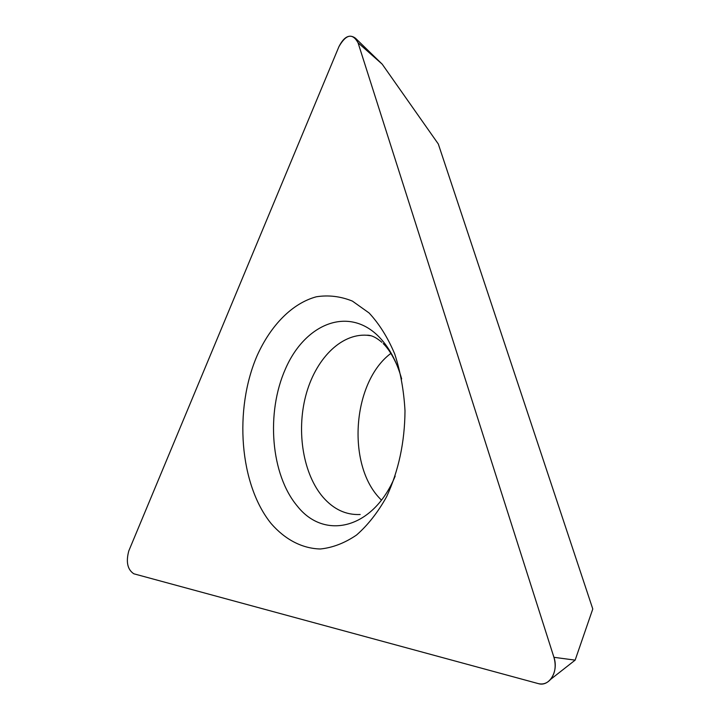 <?xml version="1.0" encoding="UTF-8"?>
<svg xmlns="http://www.w3.org/2000/svg" width="720" height="720" viewBox="0 0 720 720"><rect width="100%" height="100%" fill="white"/><g stroke="black" fill="none" stroke-linecap="round" stroke-linejoin="round"><path stroke-width="1.08" d="M358.038 42.759L553.932 657.306C556.317 665.946 555.21 673.299 550.602 679.383C547.083 683.334 542.952 684.738 538.218 683.586L133.839 573.795C127.503 569.601 125.82 561.969 128.799 550.899L338.922 46.674C344.052 36.567 349.605 33.786 355.581 38.313L358.038 42.759L553.932 657.306C558.873 671.337 549.225 687.222 538.218 683.586L133.839 573.795C127.503 569.601 125.82 561.969 128.799 550.899L338.922 46.674C346.095 34.164 352.467 32.859 358.038 42.759L382.212 64.179L355.581 38.313M271.161 523.593C284.985 539.478 301.995 548.514 320.319 548.991C332.658 547.722 344.718 543.078 356.517 535.05C367.866 525.123 377.901 512.334 386.622 496.692C398.619 470.826 404.748 442.224 405 410.868C403.893 390.645 400.473 371.7 394.74 354.033C387.828 337.608 379.269 323.919 369.072 312.957L352.413 301.104C340.515 296.307 328.482 294.867 316.296 296.793C292.194 303.336 270.819 325.251 257.166 355.536C233.73 409.59 239.481 484.533 271.161 523.593M553.932 657.306L575.145 660.132L592.785 608.976L438.309 143.991L382.212 64.179M381.267 499.995L379.764 498.402C346.419 463.959 352.539 381.843 390.879 353.394M370.17 335.619L366.867 335.232C340.389 333.405 315.036 359.874 305.685 395.991C296.262 432.108 303.282 474.39 323.172 497.376C333.801 509.445 346.131 515.151 360.171 514.503M395.163 476.145C373.338 529.263 324.387 540.576 297.324 506.106C270.801 474.678 265.815 412.866 285.498 368.793C304.758 324.387 347.22 306.171 377.712 335.565C388.476 346.068 396.45 360.522 401.661 378.927M575.145 660.132L550.602 679.383M381.888 342.297C376.101 337.329 371.088 334.971 366.867 335.232L370.575 335.709M383.166 343.53C388.152 348.336 392.841 355.743 397.224 365.751"/></g></svg>
